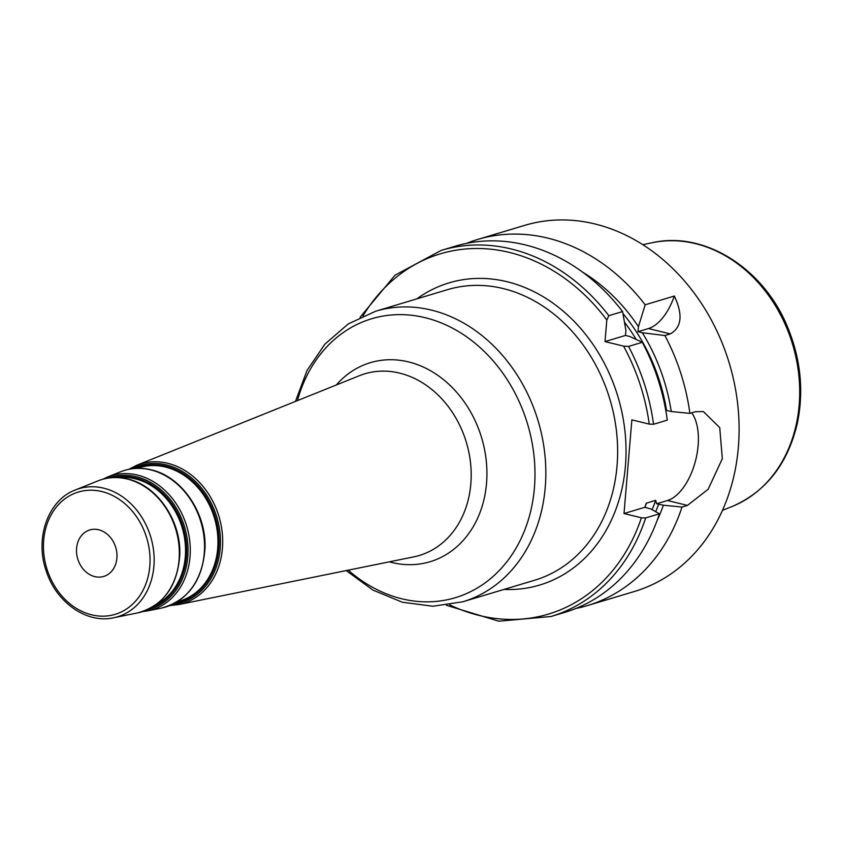 <?xml version="1.0" encoding="UTF-8"?>
<svg xmlns="http://www.w3.org/2000/svg" width="842" height="842" viewBox="0 0 842 842"><rect width="100%" height="100%" fill="white"/><g stroke="black" fill="none" stroke-linecap="round" stroke-linejoin="round"><path stroke-width="1.26" d="M622.585 311.561L625.901 330.411L625.48 335.442L629.805 336.505L642.309 342.305L628.532 346.43L623.585 346.136L605.009 341.578L606.819 320.002L608.819 315.687L622.585 311.561A191.102 156.349 -106.7 0 0 454.943 246.274L441.166 250.411L395.045 275.187L360.071 317.276M665.759 410.222L671.263 411.538A175.315 143.435 -106.7 0 0 642.33 332.748L638.004 331.685L638.436 326.654A175.315 143.435 -106.7 0 0 582.569 272.113M638.436 326.654L645.161 304.793A191.102 156.349 -106.7 0 0 477.509 239.507A191.102 156.349 -106.7 0 0 466.384 243.412M76.59 548.258A24.271 19.85 -106.7 0 0 103.713 576.444A24.271 19.85 -106.7 0 0 115.764 547.5A24.271 19.85 -106.7 0 0 89.778 529.955A24.271 19.85 -106.7 0 0 76.59 548.258M446.439 605.303L498.801 621.196L550.942 616.512L564.719 612.387A191.102 156.349 -106.7 0 0 659.444 513.809L645.667 517.935L641.394 517.798L624.006 513.536L631.868 419.863L649.256 424.126L653.539 424.263L667.306 420.137A191.102 156.349 -106.7 0 0 642.309 342.305M645.161 304.793L674.347 296.037C683.083 314.729 681.736 327.359 670.306 333.906L664.885 335.537L642.33 332.748M671.263 411.538L689.882 413.369A191.102 156.349 -106.7 0 0 664.885 335.537M689.882 413.369L695.303 411.738L703.396 411.58L719.731 427.62L722.32 458.711L708.111 489.328L687.44 505.41L682.02 507.042L663.391 505.211L656.623 503.758L655.655 500.327L646.277 503.2L644.856 507.284L650.866 508.968L659.444 513.809M575.854 608.482A191.102 156.349 -106.7 0 0 587.295 605.619A191.102 156.349 -106.7 0 0 682.02 507.042M587.295 605.619L634.479 591.463A191.102 156.349 -106.7 0 0 729.361 363.502A191.102 156.349 -106.7 0 0 524.703 225.361L477.509 239.507M605.009 341.578L625.48 335.442M638.004 331.685L648.456 328.548A48.531 25.144 103.8 0 0 674.347 296.037M656.623 503.758L667.443 500.516A48.531 25.144 103.8 0 0 695.103 462.332A48.531 25.144 103.8 0 0 691.703 412.822M624.006 513.536L644.856 507.284M657.076 520.577A175.315 143.435 -106.7 0 0 663.391 505.211M608.819 315.687A191.102 156.349 -106.7 0 0 441.166 250.411M666.548 410.38A169.874 138.983 -106.7 0 0 622.954 313.55M636.184 339.431A166.842 136.499 -106.7 0 0 624.501 322.212M606.819 320.002A188.071 153.875 -106.7 0 0 362.997 315.918M375.679 311.214L447.481 289.68A151.676 124.09 73.3 0 1 503.337 288.595A151.676 124.09 73.3 0 1 616.618 432.525A151.676 124.09 73.3 0 1 534.607 580.243L462.816 601.777A151.676 124.09 -106.7 0 0 544.816 454.048A151.676 124.09 -106.7 0 0 431.536 310.13A151.676 124.09 -106.7 0 0 375.679 311.214L348.262 323.928L324.959 344.073L307.056 370.417L295.479 401.413M503.99 589.421A157.738 129.058 -106.7 0 0 626.027 453.017A157.738 129.058 -106.7 0 0 507.168 281.744A157.738 129.058 -106.7 0 0 416.864 298.857M389.33 561.835A103.913 85.01 -106.7 0 0 486.392 484.792A103.913 85.01 -106.7 0 0 408.623 361.934A103.913 85.01 -106.7 0 0 336.295 384.994M399.729 373.132A94.83 77.59 73.3 0 1 470.878 466.615A94.83 77.59 73.3 0 1 413.664 556.899L178.451 604.619A72.928 59.666 -106.7 0 0 222.456 535.196A72.928 59.666 -106.7 0 0 167.737 463.3A72.928 59.666 -106.7 0 0 136.678 465.3L359.334 375.721A94.83 77.59 73.3 0 1 399.729 373.132M297.426 400.634A145.603 119.122 73.3 0 1 425.263 317.718A145.603 119.122 73.3 0 1 528.366 519.714A145.603 119.122 73.3 0 1 348.262 570.171M137.341 468.341A69.697 57.024 73.3 0 1 165.442 467.036A69.697 57.024 73.3 0 1 217.657 534.723A69.697 57.024 73.3 0 1 177.336 601.725M175.683 602.704A70.36 57.561 -106.7 0 0 218.878 536.017A70.36 57.561 -106.7 0 0 166.063 466.226A70.36 57.561 -106.7 0 0 135.425 468.426M131.826 468.794A71.612 58.582 73.3 0 1 166.516 464.921A71.612 58.582 73.3 0 1 220.404 538.27A71.612 58.582 73.3 0 1 172.473 604.367M118.827 477.625A66.844 54.688 73.3 0 1 135.183 478.793A66.844 54.688 73.3 0 1 184.398 537.154A66.844 54.688 73.3 0 1 156.77 604.156M153.36 606.524A67.497 55.225 -106.7 0 0 185.924 539.722A67.497 55.225 -106.7 0 0 135.794 477.993A67.497 55.225 -106.7 0 0 114.68 477.519M108.218 478.077A68.749 56.246 73.3 0 1 136.246 476.677A68.749 56.246 73.3 0 1 187.766 543.637A68.749 56.246 73.3 0 1 147.666 609.608M142.508 611.618L147.771 610.85A70.075 57.33 -106.7 0 0 190.05 544.143A70.075 57.33 -106.7 0 0 137.478 475.067A70.075 57.33 -106.7 0 0 107.629 476.982L102.808 479.235M150.792 469.889A71.328 58.361 73.3 0 1 204.311 540.206A71.328 58.361 73.3 0 1 161.275 608.103C188.103 600.693 202.68 580.738 204.995 548.226C206.553 512.978 181.672 476.519 151.244 469.847C140.54 467.278 130.268 467.942 120.417 471.846A71.328 58.361 73.3 0 1 150.792 469.889M127.258 479.035A69.107 56.54 73.3 0 1 179.104 547.163A69.107 56.54 73.3 0 1 137.414 612.944C163.411 605.766 177.536 586.421 179.788 554.92C181.293 520.777 157.191 485.466 127.71 479.003C117.333 476.509 107.376 477.151 97.819 480.929A69.107 56.54 73.3 0 1 127.258 479.035M75.264 490.002C48.005 500.116 34.575 538.406 46.257 571.065C56.14 602.367 86.779 623.901 113.575 617.786A66.886 54.719 -106.7 0 0 153.928 554.11A66.886 54.719 -106.7 0 0 103.745 488.181A66.886 54.719 -106.7 0 0 75.264 490.002L97.819 480.929M101.924 491.57A63.855 52.246 73.3 0 1 140.098 595.273A63.855 52.246 73.3 0 1 48.215 572.749A63.855 52.246 73.3 0 1 101.924 491.57M449.628 604.819A188.071 153.875 -106.7 0 0 641.394 517.798M649.256 424.126A188.071 153.875 -106.7 0 0 623.585 346.136M722.468 510.347L731.687 506.684A138.172 113.049 -106.7 0 0 792.659 344.515A138.172 113.049 -106.7 0 0 652.518 242.664L642.804 244.675M648.456 328.548L670.306 333.906M653.539 424.263A191.102 156.349 -106.7 0 0 628.532 346.43M667.443 500.516L687.44 505.41M550.942 616.512A191.102 156.349 -106.7 0 0 645.667 517.935M655.686 511.683A169.874 138.983 -106.7 0 0 658.676 504.053M652.118 509.673A166.842 136.499 -106.7 0 0 655.655 500.327M644.93 507.347A166.842 136.499 -106.7 0 0 646.467 503.084M346.199 570.581L372.932 590.095L402.371 602.24L432.925 606.24L462.816 601.777M136.678 465.3L128.773 469.32M169.642 605.608L178.451 604.619M147.771 610.85L161.275 608.103M107.629 476.982L120.417 471.846M113.575 617.786L137.414 612.944M731.687 506.684C765.683 492.012 787.533 464.342 797.258 423.684C804.015 391.267 800.763 359.018 787.523 326.959C763.757 268.461 704.459 230.813 652.518 242.664"/></g></svg>
